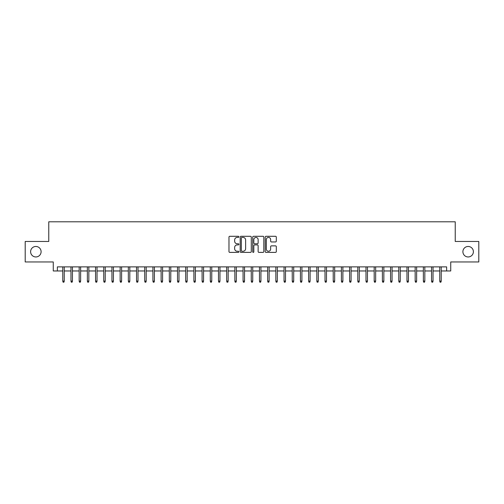 <?xml version="1.0" encoding="UTF-8"?>
<svg xmlns="http://www.w3.org/2000/svg" width="504" height="504" viewBox="0 0 504 504"><rect width="100%" height="100%" fill="white"/><g stroke="black" fill="none" stroke-linecap="round" stroke-linejoin="round"><path stroke-width="0.76" d="M238.89 236.855A0.561 0.561 0 0 0 238.323 236.294L229.78 236.294A0.806 0.806 0 0 0 228.974 237.101L228.974 251.578A0.806 0.806 0 0 0 229.78 252.384L238.323 252.384A0.561 0.561 0 0 0 238.89 251.817A0.561 0.561 0 0 0 238.323 251.257L237.22 251.257A2.577 2.577 0 0 1 234.643 248.68L234.643 247.477A2.577 2.577 0 0 1 237.22 244.9L238.323 244.9A0.561 0.561 0 0 0 238.89 244.339A0.561 0.561 0 0 0 238.323 243.772L237.22 243.772A2.577 2.577 0 0 1 234.643 241.202L234.643 239.992A2.577 2.577 0 0 1 237.22 237.422L238.323 237.422A0.561 0.561 0 0 0 238.89 236.855M462.899 251.71A5.248 5.248 0 0 0 468.147 256.958A5.248 5.248 0 0 0 473.388 251.71A5.248 5.248 0 0 0 468.147 246.469A5.248 5.248 0 0 0 462.899 251.71M30.612 251.71A5.248 5.248 0 0 0 35.853 256.958A5.248 5.248 0 0 0 41.101 251.71A5.248 5.248 0 0 0 35.853 246.469A5.248 5.248 0 0 0 30.612 251.71M275.512 241.964A0.806 0.806 0 0 0 276.312 241.158L276.312 237.101A0.806 0.806 0 0 0 275.512 236.294L266.017 236.294A0.806 0.806 0 0 0 265.211 237.101L265.211 251.578A0.806 0.806 0 0 0 266.017 252.384L275.512 252.384A0.806 0.806 0 0 0 276.312 251.578L276.312 246.67A0.806 0.806 0 0 0 275.512 245.864L271.448 245.864A0.806 0.806 0 0 0 270.642 246.67L270.642 249.102A2.155 2.155 0 0 1 268.493 251.257A2.155 2.155 0 0 1 266.339 249.102L266.339 239.57A2.155 2.155 0 0 1 268.493 237.422A2.155 2.155 0 0 1 270.642 239.57L270.642 241.158A0.806 0.806 0 0 0 271.448 241.964L275.512 241.964M57.368 270.969L57.368 266.874L446.632 266.874L446.632 270.969L450.734 270.969L450.734 261.954L478.8 261.954L478.8 241.466L455.238 241.466L455.238 221.804L48.762 221.804L48.762 241.466L25.2 241.466L25.2 261.954L53.267 261.954L53.267 270.969L62.773 270.969M251.294 237.101A0.806 0.806 0 0 0 250.494 236.294L241 236.294A0.806 0.806 0 0 0 240.194 237.101L240.194 251.578A0.806 0.806 0 0 0 241 252.384L250.494 252.384A0.806 0.806 0 0 0 251.294 251.578L251.294 237.101M253.506 236.294L263 236.294A0.806 0.806 0 0 1 263.806 237.101L263.806 251.578A0.806 0.806 0 0 1 263 252.384L258.936 252.384A0.806 0.806 0 0 1 258.136 251.578L258.136 245.706A0.806 0.806 0 0 0 257.33 244.9L254.633 244.9A0.806 0.806 0 0 0 253.827 245.706L253.827 251.817A0.561 0.561 0 0 1 253.266 252.384A0.561 0.561 0 0 1 252.706 251.817L252.706 237.101A0.806 0.806 0 0 1 253.506 236.294M64.247 270.969L70.97 270.969M72.444 270.969L79.166 270.969M80.64 270.969L87.362 270.969M88.836 270.969L95.552 270.969M97.033 270.969L103.748 270.969M105.223 270.969L111.945 270.969M113.419 270.969L120.141 270.969M121.615 270.969L128.337 270.969M129.811 270.969L136.534 270.969M138.008 270.969L144.724 270.969M146.204 270.969L152.92 270.969M154.394 270.969L161.116 270.969M162.59 270.969L169.312 270.969M170.787 270.969L177.509 270.969M178.983 270.969L185.699 270.969M187.179 270.969L193.895 270.969M195.369 270.969L202.091 270.969M203.566 270.969L210.288 270.969M211.762 270.969L218.484 270.969M219.958 270.969L226.674 270.969M228.154 270.969L234.87 270.969M236.344 270.969L243.067 270.969M244.541 270.969L251.263 270.969M252.737 270.969L259.459 270.969M260.933 270.969L267.656 270.969M269.13 270.969L275.846 270.969M277.326 270.969L284.042 270.969M285.516 270.969L292.238 270.969M293.712 270.969L300.434 270.969M301.909 270.969L308.631 270.969M310.105 270.969L316.821 270.969M318.301 270.969L325.017 270.969M326.491 270.969L333.213 270.969M334.688 270.969L341.41 270.969M342.884 270.969L349.606 270.969M351.08 270.969L357.796 270.969M359.276 270.969L365.992 270.969M367.466 270.969L374.189 270.969M375.663 270.969L382.385 270.969M383.859 270.969L390.581 270.969M392.055 270.969L398.777 270.969M400.252 270.969L406.967 270.969M408.448 270.969L415.164 270.969M416.638 270.969L423.36 270.969M424.834 270.969L431.556 270.969M433.031 270.969L439.753 270.969M441.227 270.969L446.632 270.969M241.882 237.422A0.561 0.561 0 0 0 241.322 237.982L241.322 250.69A0.561 0.561 0 0 0 241.882 251.257L243.054 251.257A2.577 2.577 0 0 0 245.624 248.68L245.624 239.992A2.577 2.577 0 0 0 243.054 237.422L241.882 237.422M258.136 239.614A2.155 2.155 0 0 0 255.982 237.46A2.155 2.155 0 0 0 253.827 239.614L253.827 242.972A0.806 0.806 0 0 0 254.633 243.772L257.33 243.772A0.806 0.806 0 0 0 258.136 242.972L258.136 239.614M62.773 281.131L63.101 282.196L63.92 282.196L64.247 281.131L62.773 281.131L62.773 266.874M64.247 281.131L64.247 266.874M70.97 281.131L71.297 282.196L72.116 282.196L72.444 281.131L70.97 281.131L70.97 266.874M72.444 281.131L72.444 266.874M79.166 281.131L79.493 282.196L80.312 282.196L80.64 281.131L79.166 281.131L79.166 266.874M80.64 281.131L80.64 266.874M87.362 281.131L87.69 282.196L88.509 282.196L88.836 281.131L87.362 281.131L87.362 266.874M88.836 281.131L88.836 266.874M95.552 281.131L95.886 282.196L96.705 282.196L97.033 281.131L95.552 281.131L95.552 266.874M97.033 281.131L97.033 266.874M103.748 281.131L104.076 282.196L104.895 282.196L105.223 281.131L103.748 281.131L103.748 266.874M105.223 281.131L105.223 266.874M111.945 281.131L112.272 282.196L113.091 282.196L113.419 281.131L111.945 281.131L111.945 266.874M113.419 281.131L113.419 266.874M120.141 281.131L120.469 282.196L121.288 282.196L121.615 281.131L120.141 281.131L120.141 266.874M121.615 281.131L121.615 266.874M128.337 281.131L128.665 282.196L129.484 282.196L129.811 281.131L128.337 281.131L128.337 266.874M129.811 281.131L129.811 266.874M136.534 281.131L136.861 282.196L137.68 282.196L138.008 281.131L136.534 281.131L136.534 266.874M138.008 281.131L138.008 266.874M144.724 281.131L145.051 282.196L145.87 282.196L146.204 281.131L144.724 281.131L144.724 266.874M146.204 281.131L146.204 266.874M152.92 281.131L153.248 282.196L154.067 282.196L154.394 281.131L152.92 281.131L152.92 266.874M154.394 281.131L154.394 266.874M161.116 281.131L161.444 282.196L162.263 282.196L162.59 281.131L161.116 281.131L161.116 266.874M162.59 281.131L162.59 266.874M169.312 281.131L169.64 282.196L170.459 282.196L170.787 281.131L169.312 281.131L169.312 266.874M170.787 281.131L170.787 266.874M177.509 281.131L177.836 282.196L178.655 282.196L178.983 281.131L177.509 281.131L177.509 266.874M178.983 281.131L178.983 266.874M185.699 281.131L186.026 282.196L186.852 282.196L187.179 281.131L185.699 281.131L185.699 266.874M187.179 281.131L187.179 266.874M193.895 281.131L194.223 282.196L195.042 282.196L195.369 281.131L193.895 281.131L193.895 266.874M195.369 281.131L195.369 266.874M202.091 281.131L202.419 282.196L203.238 282.196L203.566 281.131L202.091 281.131L202.091 266.874M203.566 281.131L203.566 266.874M210.288 281.131L210.615 282.196L211.434 282.196L211.762 281.131L210.288 281.131L210.288 266.874M211.762 281.131L211.762 266.874M218.484 281.131L218.812 282.196L219.631 282.196L219.958 281.131L218.484 281.131L218.484 266.874M219.958 281.131L219.958 266.874M226.674 281.131L227.008 282.196L227.827 282.196L228.154 281.131L226.674 281.131L226.674 266.874M228.154 281.131L228.154 266.874M234.87 281.131L235.198 282.196L236.017 282.196L236.344 281.131L234.87 281.131L234.87 266.874M236.344 281.131L236.344 266.874M243.067 281.131L243.394 282.196L244.213 282.196L244.541 281.131L243.067 281.131L243.067 266.874M244.541 281.131L244.541 266.874M251.263 281.131L251.591 282.196L252.409 282.196L252.737 281.131L251.263 281.131L251.263 266.874M252.737 281.131L252.737 266.874M259.459 281.131L259.787 282.196L260.606 282.196L260.933 281.131L259.459 281.131L259.459 266.874M260.933 281.131L260.933 266.874M267.656 281.131L267.983 282.196L268.802 282.196L269.13 281.131L267.656 281.131L267.656 266.874M269.13 281.131L269.13 266.874M275.846 281.131L276.173 282.196L276.992 282.196L277.326 281.131L275.846 281.131L275.846 266.874M277.326 281.131L277.326 266.874M284.042 281.131L284.369 282.196L285.188 282.196L285.516 281.131L284.042 281.131L284.042 266.874M285.516 281.131L285.516 266.874M292.238 281.131L292.566 282.196L293.385 282.196L293.712 281.131L292.238 281.131L292.238 266.874M293.712 281.131L293.712 266.874M300.434 281.131L300.762 282.196L301.581 282.196L301.909 281.131L300.434 281.131L300.434 266.874M301.909 281.131L301.909 266.874M308.631 281.131L308.958 282.196L309.777 282.196L310.105 281.131L308.631 281.131L308.631 266.874M310.105 281.131L310.105 266.874M316.821 281.131L317.148 282.196L317.974 282.196L318.301 281.131L316.821 281.131L316.821 266.874M318.301 281.131L318.301 266.874M325.017 281.131L325.345 282.196L326.164 282.196L326.491 281.131L325.017 281.131L325.017 266.874M326.491 281.131L326.491 266.874M333.213 281.131L333.541 282.196L334.36 282.196L334.688 281.131L333.213 281.131L333.213 266.874M334.688 281.131L334.688 266.874M341.41 281.131L341.737 282.196L342.556 282.196L342.884 281.131L341.41 281.131L341.41 266.874M342.884 281.131L342.884 266.874M349.606 281.131L349.934 282.196L350.752 282.196L351.08 281.131L349.606 281.131L349.606 266.874M351.08 281.131L351.08 266.874M357.796 281.131L358.13 282.196L358.949 282.196L359.276 281.131L357.796 281.131L357.796 266.874M359.276 281.131L359.276 266.874M365.992 281.131L366.32 282.196L367.139 282.196L367.466 281.131L365.992 281.131L365.992 266.874M367.466 281.131L367.466 266.874M374.189 281.131L374.516 282.196L375.335 282.196L375.663 281.131L374.189 281.131L374.189 266.874M375.663 281.131L375.663 266.874M382.385 281.131L382.712 282.196L383.531 282.196L383.859 281.131L382.385 281.131L382.385 266.874M383.859 281.131L383.859 266.874M390.581 281.131L390.909 282.196L391.728 282.196L392.055 281.131L390.581 281.131L390.581 266.874M392.055 281.131L392.055 266.874M398.777 281.131L399.105 282.196L399.924 282.196L400.252 281.131L398.777 281.131L398.777 266.874M400.252 281.131L400.252 266.874M406.967 281.131L407.295 282.196L408.114 282.196L408.448 281.131L406.967 281.131L406.967 266.874M408.448 281.131L408.448 266.874M415.164 281.131L415.491 282.196L416.31 282.196L416.638 281.131L415.164 281.131L415.164 266.874M416.638 281.131L416.638 266.874M423.36 281.131L423.688 282.196L424.507 282.196L424.834 281.131L423.36 281.131L423.36 266.874M424.834 281.131L424.834 266.874M431.556 281.131L431.884 282.196L432.703 282.196L433.031 281.131L431.556 281.131L431.556 266.874M433.031 281.131L433.031 266.874M439.753 281.131L440.08 282.196L440.899 282.196L441.227 281.131L439.753 281.131L439.753 266.874M441.227 281.131L441.227 266.874"/></g></svg>
